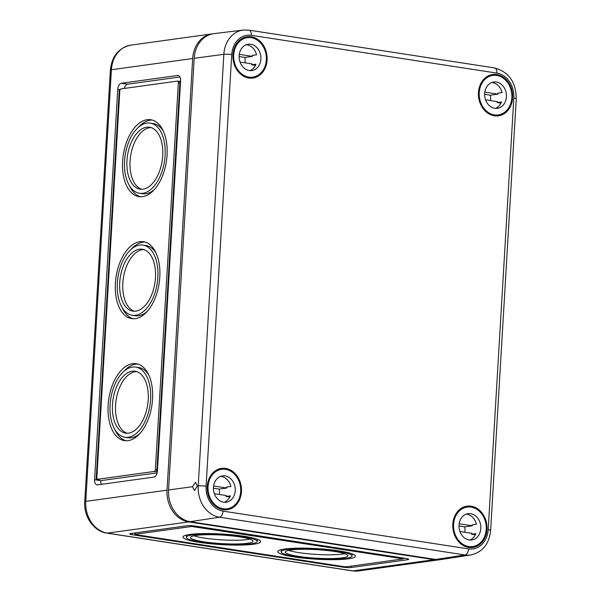 <?xml version="1.0" encoding="UTF-8"?>
<svg xmlns="http://www.w3.org/2000/svg" width="601" height="601" viewBox="0 0 601 601"><rect width="100%" height="100%" fill="white"/><g stroke="black" fill="none" stroke-linecap="round" stroke-linejoin="round"><path stroke-width="0.9" d="M298.689 556.391A31.312 4.275 3.4 0 1 285.31 552.064A31.312 4.275 3.4 0 1 302.22 549.276A31.312 4.275 3.4 0 1 334.449 551.448A31.312 4.275 3.4 0 1 347.829 555.775A31.312 4.275 3.4 0 1 330.918 558.562A31.312 4.275 3.4 0 1 298.689 556.391M344.756 553.709A31.312 4.275 3.4 0 1 298.915 552.635A31.312 4.275 3.4 0 1 288.608 550.373M336.838 551.117A35.489 4.846 3.4 0 1 351.998 556.023A35.489 4.846 3.4 0 1 332.834 559.178A35.489 4.846 3.4 0 1 296.308 556.714A35.489 4.846 3.4 0 1 281.148 551.816A35.489 4.846 3.4 0 1 300.312 548.66A35.489 4.846 3.4 0 1 336.838 551.117M294.355 556.984A38.907 5.311 3.4 0 1 277.737 551.613A38.907 5.311 3.4 0 1 298.742 548.15A38.907 5.311 3.4 0 1 338.784 550.847A38.907 5.311 3.4 0 1 355.409 556.226A38.907 5.311 3.4 0 1 334.396 559.681A38.907 5.311 3.4 0 1 294.355 556.984M281.238 550.231A38.907 5.311 3.4 0 1 280.359 549.885M203.897 541.809A31.312 4.275 3.4 0 1 190.517 537.482A31.312 4.275 3.4 0 1 207.428 534.695A31.312 4.275 3.4 0 1 239.656 536.866A31.312 4.275 3.4 0 1 253.036 541.193A31.312 4.275 3.4 0 1 236.125 543.98A31.312 4.275 3.4 0 1 203.897 541.809M249.963 539.127A31.312 4.275 3.4 0 1 204.122 538.053A31.312 4.275 3.4 0 1 193.815 535.792M242.045 536.535A35.489 4.846 3.4 0 1 257.205 541.441A35.489 4.846 3.4 0 1 238.041 544.596A35.489 4.846 3.4 0 1 201.515 542.132A35.489 4.846 3.4 0 1 186.348 537.234A35.489 4.846 3.4 0 1 205.512 534.079A35.489 4.846 3.4 0 1 242.045 536.535M199.562 542.403A38.907 5.311 3.4 0 1 182.937 537.031A38.907 5.311 3.4 0 1 203.949 533.568A38.907 5.311 3.4 0 1 243.991 536.265A38.907 5.311 3.4 0 1 260.616 541.644A38.907 5.311 3.4 0 1 239.604 545.099A38.907 5.311 3.4 0 1 199.562 542.403M186.445 535.649A38.907 5.311 3.4 0 1 185.566 535.303M162.721 155.719A31.312 17.534 98.7 0 1 140.078 189.142A31.312 17.534 98.7 0 1 126.961 160.662A31.312 17.534 98.7 0 1 149.604 127.239A31.312 17.534 98.7 0 1 162.721 155.719M141.648 189.255A31.312 17.534 98.7 0 1 130.064 161.136A31.312 17.534 98.7 0 1 151.136 127.6M150.235 123.115A35.489 19.878 98.7 0 1 165.102 155.389A35.489 19.878 98.7 0 1 139.447 193.267A35.489 19.878 98.7 0 1 124.572 160.985A35.489 19.878 98.7 0 1 150.235 123.115L153.345 123.588A35.489 19.878 98.7 0 1 163.397 131.258M167.055 155.118A38.907 21.786 98.7 0 1 138.921 196.64A38.907 21.786 98.7 0 1 122.627 161.256A38.907 21.786 98.7 0 1 150.753 119.734A38.907 21.786 98.7 0 1 167.055 155.118M140.491 196.782A38.907 21.786 98.7 0 1 129.388 185.596M155.471 277.707A31.312 17.534 98.7 0 1 132.829 311.13A31.312 17.534 98.7 0 1 119.712 282.65A31.312 17.534 98.7 0 1 142.354 249.227A31.312 17.534 98.7 0 1 155.471 277.707M134.406 311.243A31.312 17.534 98.7 0 1 122.822 283.124A31.312 17.534 98.7 0 1 143.887 249.588M142.985 245.103A35.489 19.878 98.7 0 1 157.86 277.377A35.489 19.878 98.7 0 1 132.197 315.255A35.489 19.878 98.7 0 1 117.33 282.981A35.489 19.878 98.7 0 1 142.985 245.103L146.096 245.576A35.489 19.878 98.7 0 1 156.147 253.246M159.806 277.106A38.907 21.786 98.7 0 1 131.679 318.628A38.907 21.786 98.7 0 1 115.377 283.244A38.907 21.786 98.7 0 1 143.504 241.722A38.907 21.786 98.7 0 1 159.806 277.106M133.249 318.77A38.907 21.786 98.7 0 1 122.146 307.584M148.222 399.695A31.312 17.534 98.7 0 1 125.586 433.118A31.312 17.534 98.7 0 1 112.462 404.638A31.312 17.534 98.7 0 1 135.105 371.215A31.312 17.534 98.7 0 1 148.222 399.695M127.157 433.231A31.312 17.534 98.7 0 1 115.572 405.112A31.312 17.534 98.7 0 1 136.637 371.583M135.743 367.091A35.489 19.878 98.7 0 1 150.611 399.365A35.489 19.878 98.7 0 1 124.948 437.243A35.489 19.878 98.7 0 1 110.081 404.969A35.489 19.878 98.7 0 1 135.743 367.091L138.846 367.572A35.489 19.878 98.7 0 1 148.898 375.234M152.556 399.094A38.907 21.786 98.7 0 1 124.43 440.623A38.907 21.786 98.7 0 1 108.127 405.239A38.907 21.786 98.7 0 1 136.262 363.71A38.907 21.786 98.7 0 1 152.556 399.094M126 440.758A38.907 21.786 98.7 0 1 114.896 429.572M188.669 521.901L434.207 559.674A28.465 23.259 82.1 0 0 439.774 559.719L358.496 570.95L352.396 570.897A5.694 3.185 -81.3 0 0 352.93 570.905L107.391 533.132L188.669 521.901A28.465 23.259 -97.9 0 1 167.033 490.168L192.681 58.515A28.465 23.259 -97.9 0 1 212.093 33.896A28.465 23.259 -97.9 0 1 212.852 33.806M439.774 559.719A28.465 23.259 82.1 0 0 440.533 559.599M130.665 533.545L187.016 525.762A5.694 0.774 3.4 0 1 194.927 526.033L406.276 558.539A5.694 0.774 3.4 0 1 408.71 559.328A5.694 0.774 3.4 0 1 407.688 559.704L351.337 567.494A5.694 0.774 3.4 0 1 343.419 567.224L132.077 534.71A5.694 0.774 3.4 0 1 129.643 533.928A5.694 0.774 3.4 0 1 130.665 533.545M121.349 83.261L177.701 75.471A5.694 3.185 98.7 0 1 178.227 75.478A5.694 3.185 98.7 0 1 180.616 80.654L157.424 471.019A5.694 3.185 98.7 0 1 153.833 477.096L97.482 484.879A5.694 3.185 98.7 0 1 96.956 484.879A5.694 3.185 98.7 0 1 94.567 479.703L117.758 89.339A5.694 3.185 98.7 0 1 121.349 83.261L127.562 84.215L179.984 76.973M191.674 526.476L403.361 558.862L346.672 566.773L344.035 566.683L135.796 534.65L135.323 534.266L191.674 526.476L191.727 525.702M135.052 533.275L133.903 533.102M155.366 469.441A1.901 1.059 98.7 0 1 154.172 471.469L97.82 479.252A1.901 1.059 98.7 0 1 97.64 479.252A1.901 1.059 98.7 0 1 96.851 477.525L119.817 90.916A1.901 1.059 98.7 0 1 121.011 88.888L177.363 81.105A1.901 1.059 98.7 0 1 177.543 81.105A1.901 1.059 98.7 0 1 178.339 82.833L155.366 469.441L156.921 469.682A1.901 1.059 98.7 0 1 155.727 471.71L154.172 471.469M99.03 479.44A1.901 1.059 98.7 0 0 99.195 479.493A1.901 1.059 98.7 0 0 99.375 479.493L96.122 479.944L119.314 89.579L120.275 89.444M179.008 81.33L180.585 81.112M178.918 81.345A1.901 1.059 98.7 0 1 179.098 81.345A1.901 1.059 98.7 0 1 179.887 83.066L156.921 469.682M157.387 471.477L155.727 471.71M101.411 484.338A5.694 3.185 98.7 0 1 100.788 480.657L94.567 479.703M124.264 88.437A5.694 3.185 98.7 0 1 127.562 84.215M100.788 480.657L157.139 472.874M123.851 371.38A38.907 21.786 98.7 0 1 137.802 364.056M139.95 433.426A35.489 19.878 98.7 0 1 128.058 437.723L124.948 437.243M131.093 249.392A38.907 21.786 98.7 0 1 145.044 242.06M147.2 311.438A35.489 19.878 98.7 0 1 135.308 315.735L132.197 315.255M138.343 127.404A38.907 21.786 98.7 0 1 152.293 120.072M154.442 189.45A35.489 19.878 98.7 0 1 142.55 193.747L139.447 193.267M258.212 539.615A38.907 5.311 3.4 0 1 257.296 539.856M353.005 554.197A38.907 5.311 3.4 0 1 352.096 554.445M197.301 486.089L194.491 490.574L192.47 486.735L195.52 482.287L197.301 486.089L198.202 485.969A5.694 0.774 3.4 0 1 206.09 486.239L231.731 54.586A22.327 18.24 82.1 0 1 251.331 35.316L496.862 73.089A22.327 18.24 -97.9 0 1 513.832 97.978L488.185 529.631A5.694 0.774 3.4 0 1 490.619 530.42L516.267 98.767C516.064 82.142 508.799 71.857 494.473 67.913A5.694 3.185 98.7 0 1 496.862 73.089M486.998 529.451A20.877 17.061 -97.9 0 1 472.228 547.564A20.877 17.061 -97.9 0 1 452.808 524.192A20.877 17.061 -97.9 0 1 466.519 506.222A20.877 17.061 -97.9 0 1 486.998 529.451M267.107 60.025A20.877 17.061 -97.9 0 1 252.337 78.138A20.877 17.061 -97.9 0 1 232.925 54.766A20.877 17.061 -97.9 0 1 246.628 36.804A20.877 17.061 -97.9 0 1 267.107 60.025M512.645 97.798A20.877 17.061 -97.9 0 1 497.876 115.91A20.877 17.061 -97.9 0 1 478.456 92.539A20.877 17.061 -97.9 0 1 492.159 74.569A20.877 17.061 -97.9 0 1 512.645 97.798M241.467 491.678A20.877 17.061 -97.9 0 1 226.697 509.791A20.877 17.061 -97.9 0 1 207.277 486.419A20.877 17.061 -97.9 0 1 220.98 468.457A20.877 17.061 -97.9 0 1 241.467 491.678M194.198 58.305L223.85 54.315A28.022 22.898 82.1 0 1 243.24 30.05L213.896 33.648A28.465 23.259 82.1 0 0 194.198 58.305L168.55 489.958L192.47 486.735M488.185 529.631A22.327 18.24 82.1 0 1 468.592 548.901A5.694 3.185 98.7 0 1 465.039 554.978L435.725 559.463L190.186 521.691A28.465 23.259 -97.9 0 1 168.55 489.958M435.725 559.463A28.465 23.259 82.1 0 0 441.577 559.471L470.801 554.978C482.603 552.131 489.214 543.95 490.619 530.42M239.108 56.554L244.84 57.433L252.428 56.389A13.282 10.856 82.1 0 0 252.217 55.405L256.552 54.811A13.282 10.856 82.1 0 0 246.275 44.722M260.894 59.071A13.282 10.856 82.1 0 0 248.198 44.241A13.282 10.856 82.1 0 0 239.138 55.728A13.282 10.856 82.1 0 0 251.834 70.557A13.282 10.856 82.1 0 0 260.894 59.071M244.84 57.433A13.282 10.856 -97.9 0 1 245.073 61.257A13.282 10.856 -97.9 0 1 244.9 62.804M252.743 77.138A19.931 16.287 82.1 0 0 266.333 59.905A19.931 16.287 82.1 0 0 247.289 37.66A19.931 16.287 82.1 0 0 233.699 54.886A19.931 16.287 82.1 0 0 252.743 77.138L248.844 77.679A19.931 16.287 -97.9 0 1 247.529 77.792M242.098 38.441A19.931 16.287 -97.9 0 1 243.39 38.194L247.289 37.66M239.281 54.36L252.428 56.389M249.851 70.61A13.282 10.856 82.1 0 0 255.996 64.194L251.661 64.788A13.282 10.856 82.1 0 0 251.984 63.894L240.032 62.053M251.661 64.788L255.463 65.374M484.646 94.319L490.378 95.206L497.959 94.154A13.282 10.856 82.1 0 0 497.756 93.178L502.09 92.577A13.282 10.856 82.1 0 0 491.813 82.495M506.425 96.844A13.282 10.856 82.1 0 0 493.729 82.006A13.282 10.856 82.1 0 0 484.669 93.493A13.282 10.856 82.1 0 0 497.365 108.33A13.282 10.856 82.1 0 0 506.425 96.844M490.378 95.206A13.282 10.856 -97.9 0 1 490.604 99.03A13.282 10.856 -97.9 0 1 490.439 100.577M498.274 114.911A19.931 16.287 82.1 0 0 511.864 97.678A19.931 16.287 82.1 0 0 492.82 75.425A19.931 16.287 82.1 0 0 479.23 92.659A19.931 16.287 82.1 0 0 498.274 114.911L494.375 115.445A19.931 16.287 -97.9 0 1 493.068 115.565M487.629 76.214A19.931 16.287 -97.9 0 1 488.921 75.966L492.82 75.425M484.812 92.133L497.959 94.154M495.389 108.383A13.282 10.856 82.1 0 0 501.527 101.96L497.192 102.561A13.282 10.856 82.1 0 0 497.515 101.667L485.57 99.826M497.192 102.561L500.994 103.147M213.468 488.207L219.2 489.086L226.78 488.035A13.282 10.856 82.1 0 0 226.577 487.058L230.912 486.457A13.282 10.856 82.1 0 0 220.635 476.375M235.246 490.724A13.282 10.856 82.1 0 0 222.55 475.887A13.282 10.856 82.1 0 0 213.49 487.373A13.282 10.856 82.1 0 0 226.186 502.211A13.282 10.856 82.1 0 0 235.246 490.724M219.2 489.086A13.282 10.856 -97.9 0 1 219.425 492.91A13.282 10.856 -97.9 0 1 219.26 494.458M227.095 508.792A19.931 16.287 82.1 0 0 240.685 491.558A19.931 16.287 82.1 0 0 221.641 469.313A19.931 16.287 82.1 0 0 208.051 486.54A19.931 16.287 82.1 0 0 227.095 508.792L223.196 509.332A19.931 16.287 -97.9 0 1 221.889 509.445M216.45 470.095A19.931 16.287 -97.9 0 1 217.742 469.847L221.641 469.313M213.633 486.014L226.78 488.035M224.211 502.263A13.282 10.856 82.1 0 0 230.348 495.848L226.014 496.441A13.282 10.856 82.1 0 0 226.337 495.547L214.384 493.706M226.014 496.441L229.815 497.027M458.999 525.973L464.731 526.859L472.318 525.807A13.282 10.856 82.1 0 0 472.108 524.831L476.443 524.23A13.282 10.856 82.1 0 0 466.166 514.148M480.785 528.497A13.282 10.856 82.1 0 0 468.089 513.66A13.282 10.856 82.1 0 0 459.029 525.146A13.282 10.856 82.1 0 0 471.725 539.983A13.282 10.856 82.1 0 0 480.785 528.497M464.731 526.859A13.282 10.856 -97.9 0 1 464.964 530.683A13.282 10.856 -97.9 0 1 464.791 532.231M472.634 546.564A19.931 16.287 82.1 0 0 486.224 529.331A19.931 16.287 82.1 0 0 467.18 507.079A19.931 16.287 82.1 0 0 453.59 524.312A19.931 16.287 82.1 0 0 472.634 546.564L468.727 547.098A19.931 16.287 -97.9 0 1 467.42 547.218M461.981 507.868A19.931 16.287 -97.9 0 1 463.273 507.62L467.18 507.079M459.172 523.787L472.318 525.807M469.742 540.029A13.282 10.856 82.1 0 0 475.887 533.613L471.552 534.214A13.282 10.856 82.1 0 0 471.868 533.312L459.923 531.479M471.552 534.214L475.353 534.8M358.496 570.95A28.465 23.259 -97.9 0 1 352.93 570.905L434.207 559.674M192.681 58.515L111.403 69.739L85.755 501.392L167.033 490.168M178.737 75.636L177.701 75.471M119.314 89.579L117.758 89.339M99.375 479.493L97.82 479.252M179.887 83.066L178.339 82.833M407.741 558.832L407.688 559.704M351.412 566.119L351.337 567.494M343.456 566.6L343.419 567.224M132.16 533.342L132.077 534.71M194.348 525.95L194.318 526.566M402.587 557.976L402.55 558.599M135.405 532.892L135.323 534.266M106.865 533.125A5.694 3.185 -81.3 0 0 107.391 533.132A28.465 23.259 82.1 0 1 85.755 501.392A5.694 0.774 -176.6 0 0 84.733 501.775C83.577 516.409 93.681 531.382 106.865 533.125L352.396 570.897M212.093 33.896L130.815 45.128A28.465 23.259 -97.9 0 0 111.403 69.739A5.694 0.774 -176.6 0 0 110.381 70.122L84.733 501.775M231.731 54.586A5.694 0.774 3.4 0 0 223.85 54.315L198.202 485.969A28.022 22.898 -97.9 0 0 219.5 517.206L190.186 521.691M468.592 548.901L223.061 511.128A22.327 18.24 -97.9 0 1 206.09 486.239M513.832 97.978A5.694 0.774 3.4 0 1 516.267 98.767M223.061 511.128A5.694 3.185 98.7 0 1 219.5 517.206L465.039 554.978A28.022 22.898 82.1 0 0 470.801 554.978M494.473 67.913L248.942 30.14A5.694 3.185 98.7 0 1 251.331 35.316M352.126 553.852L351.998 556.023M257.333 539.27L257.205 541.441M99.195 479.493L97.64 479.252M179.098 81.345L177.543 81.105M403.406 558.104L403.361 558.862M135.075 532.937L134.985 534.387M186.483 535.055L186.348 537.234M281.276 549.637L281.148 551.816M110.381 70.122C111.846 56.224 118.66 47.892 130.815 45.128M243.24 30.05L248.942 30.14"/></g></svg>
